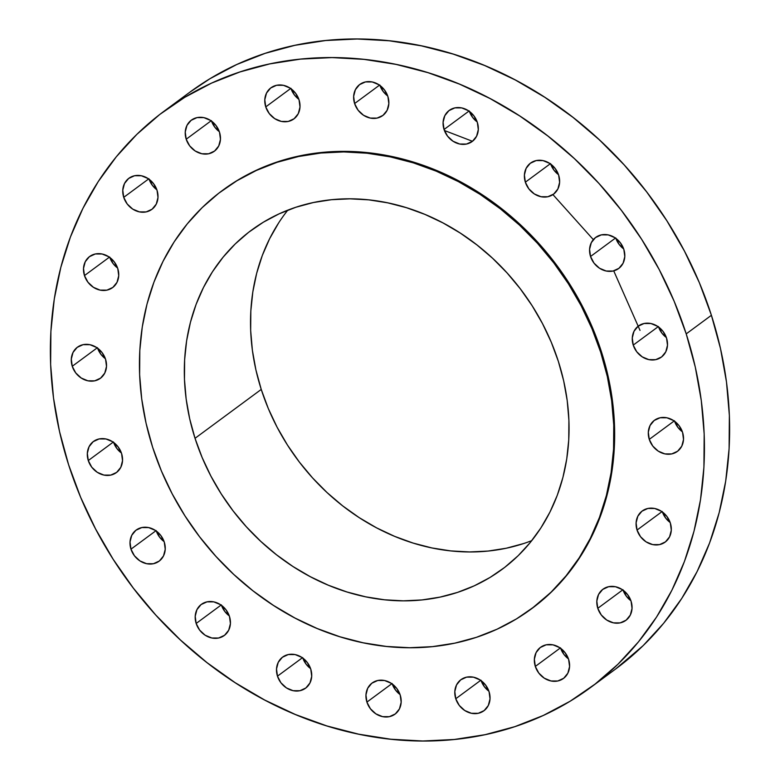 <?xml version="1.0" encoding="UTF-8"?>
<svg xmlns="http://www.w3.org/2000/svg" width="780" height="780" viewBox="0 0 780 780"><rect width="100%" height="100%" fill="white"/><g stroke="black" fill="none" stroke-linecap="round" stroke-linejoin="round"><path stroke-width="1.17" d="M109.824 257.488A19.334 16.633 -126.4 0 0 117.605 268.027L113.139 263.64L109.658 256.981M84.464 275.584L109.395 257.176L84.464 275.584L87.955 282.233L93.454 287.332L100.113 290.111L106.928 290.14L112.856 287.41L117 282.35L118.726 275.72L117.77 268.525A19.334 16.633 53.6 0 1 112.603 287.606A19.334 16.633 53.6 0 1 84.464 275.584A19.334 16.633 53.6 0 1 89.641 256.503A19.334 16.633 53.6 0 1 117.77 268.525L114.28 261.875L108.79 256.776L102.131 253.997L95.316 253.968L89.378 256.698L85.234 261.758L83.509 268.388L84.464 275.584M149.087 179.254A19.334 16.633 -126.4 0 0 156.868 189.784L152.402 185.396L148.912 178.747M123.728 197.34L148.649 178.942L123.728 197.34L127.218 203.999L132.707 209.099L139.376 211.877L146.191 211.897L152.12 209.176L156.263 204.107L157.989 197.476L157.034 190.291A19.334 16.633 53.6 0 1 151.866 209.371A19.334 16.633 53.6 0 1 123.728 197.34A19.334 16.633 53.6 0 1 128.895 178.269A19.334 16.633 53.6 0 1 157.034 190.291L153.543 183.641L148.054 178.532L141.385 175.763L134.57 175.734L128.642 178.454L124.498 183.524L122.772 190.154L123.728 197.34M211.546 121.124A19.334 16.633 -126.4 0 0 219.326 131.664L214.87 127.276L211.38 120.627M186.196 139.22L211.117 120.812L186.196 139.22L189.686 145.87L195.175 150.979L201.835 153.748L208.65 153.777L214.578 151.047L218.722 145.987L220.447 139.357L219.492 132.161A19.334 16.633 53.6 0 1 214.325 151.242A19.334 16.633 53.6 0 1 186.196 139.22A19.334 16.633 53.6 0 1 191.363 120.139A19.334 16.633 53.6 0 1 219.492 132.161L216.001 125.512L210.512 120.412L203.853 117.634L197.038 117.605L191.11 120.335L186.966 125.395L185.24 132.034L186.196 139.22M291.096 88.803A19.334 16.633 -126.4 0 0 298.877 99.343L294.421 94.955L290.93 88.306M265.746 106.899L290.667 88.501L265.746 106.899L269.236 113.548L274.726 118.657L281.385 121.427L288.2 121.456L294.128 118.726L298.272 113.665L299.998 107.035L299.042 99.84A19.334 16.633 53.6 0 1 293.875 118.921A19.334 16.633 53.6 0 1 265.746 106.899A19.334 16.633 53.6 0 1 270.913 87.818A19.334 16.633 53.6 0 1 299.042 99.84L295.561 93.191L290.062 88.091L283.403 85.312L276.588 85.283L270.66 88.013L266.516 93.073L264.79 99.713L265.746 106.899M379.948 85.449A19.334 16.633 -126.4 0 0 387.728 95.989L383.273 91.601L379.782 84.952M354.598 103.545L379.519 85.147L354.598 103.545L358.088 110.194L363.577 115.303L370.237 118.072L377.052 118.102L382.98 115.372L387.124 110.311L388.849 103.681L387.894 96.496A19.334 16.633 53.6 0 1 382.726 115.567A19.334 16.633 53.6 0 1 354.598 103.545A19.334 16.633 53.6 0 1 359.765 84.464A19.334 16.633 53.6 0 1 387.894 96.496L384.404 89.837L378.914 84.737L372.255 81.959L365.44 81.929L359.512 84.659L355.368 89.729L353.642 96.359L354.598 103.545M469.404 111.394A19.334 16.633 -126.4 0 0 477.185 121.933L472.729 117.546L469.238 110.887M444.044 129.49L468.975 111.082L444.044 129.49L447.535 136.139L453.034 141.239L459.693 144.017L466.508 144.047L472.436 141.316L476.58 136.256L478.306 129.626L477.35 122.431A19.334 16.633 53.6 0 1 472.183 141.511A19.334 16.633 53.6 0 1 444.044 129.49A19.334 16.633 53.6 0 1 449.221 110.409A19.334 16.633 53.6 0 1 477.35 122.431L473.86 115.781L468.37 110.682L461.711 107.903L454.896 107.874L448.968 110.604L444.824 115.664L443.098 122.294L444.044 129.49M550.709 164.093A19.334 16.633 -126.4 0 0 558.48 174.632L554.024 170.245L550.534 163.585M525.35 182.189L550.27 163.78L525.35 182.189L528.84 188.838L534.329 193.937L540.998 196.716L547.804 196.745L553.742 194.015L557.885 188.955L559.611 182.325L558.655 175.13A19.334 16.633 53.6 0 1 553.488 194.21A19.334 16.633 53.6 0 1 525.35 182.189A19.334 16.633 53.6 0 1 530.517 163.108A19.334 16.633 53.6 0 1 558.655 175.13L555.165 168.48L549.666 163.381L543.007 160.602L536.192 160.573L530.264 163.303L526.12 168.363L524.394 174.993L525.35 182.189M615.898 238.387A19.334 16.633 -126.4 0 0 623.678 248.927L619.213 244.54L615.722 237.89M590.538 256.483L615.459 238.076L590.538 256.483L594.029 263.133L599.518 268.242L606.187 271.011L612.992 271.04L618.93 268.31L623.074 263.25L624.8 256.62L623.844 249.424A19.334 16.633 53.6 0 1 618.676 268.505A19.334 16.633 53.6 0 1 590.538 256.483A19.334 16.633 53.6 0 1 595.706 237.403A19.334 16.633 53.6 0 1 623.844 249.424L620.353 242.775L614.864 237.676L608.195 234.897L601.38 234.868L595.452 237.598L591.308 242.658L589.582 249.298L590.538 256.483M658.593 327.005A19.334 16.633 -126.4 0 0 666.374 337.545L661.908 333.157L658.417 326.508M633.233 345.101L658.164 326.703L633.233 345.101L636.724 351.76L642.223 356.86L648.882 359.639L655.697 359.658L661.625 356.938L665.769 351.868L667.495 345.238L666.539 338.052A19.334 16.633 53.6 0 1 661.372 357.123A19.334 16.633 53.6 0 1 633.233 345.101A19.334 16.633 53.6 0 1 638.401 326.03A19.334 16.633 53.6 0 1 666.539 338.052L663.049 331.393L657.559 326.293L650.89 323.515L644.085 323.495L638.147 326.215L634.004 331.285L632.278 337.915L633.233 345.101M674.612 421.278A19.334 16.633 -126.4 0 0 682.393 431.818L677.937 427.43L674.447 420.781M649.262 439.374L674.183 420.976L649.262 439.374L652.753 446.023L658.242 451.132L664.901 453.901L671.716 453.931L677.644 451.21L681.788 446.14L683.514 439.51L682.558 432.325A19.334 16.633 53.6 0 1 677.391 451.396A19.334 16.633 53.6 0 1 649.262 439.374A19.334 16.633 53.6 0 1 654.43 420.293A19.334 16.633 53.6 0 1 682.558 432.325L679.078 425.665L673.579 420.566L666.919 417.787L660.104 417.768L654.176 420.488L650.033 425.558L648.307 432.188L649.262 439.374M662.395 511.973A19.334 16.633 -126.4 0 0 670.176 522.512L665.72 518.125L662.23 511.475M637.045 530.068L661.966 511.67L637.045 530.068L640.536 536.718L646.025 541.827L652.684 544.596L659.5 544.625L665.428 541.895L669.572 536.835L671.297 530.205L670.342 523.019A19.334 16.633 53.6 0 1 665.174 542.09A19.334 16.633 53.6 0 1 637.045 530.068A19.334 16.633 53.6 0 1 642.213 510.988A19.334 16.633 53.6 0 1 670.342 523.019L666.861 516.36L661.362 511.261L654.703 508.482L647.887 508.453L641.959 511.183L637.816 516.253L636.09 522.883L637.045 530.068M623.132 590.216A19.334 16.633 -126.4 0 0 630.913 600.746L626.457 596.359L622.966 589.709M597.782 608.312L622.703 589.904L597.782 608.312L601.273 614.962L606.762 620.061L613.421 622.84L620.236 622.869L626.164 620.139L630.308 615.069L632.034 608.439L631.088 601.253A19.334 16.633 53.6 0 1 625.911 620.334A19.334 16.633 53.6 0 1 597.782 608.312A19.334 16.633 53.6 0 1 602.95 589.231A19.334 16.633 53.6 0 1 631.088 601.253L627.598 594.604L622.099 589.495L615.44 586.726L608.624 586.697L602.696 589.426L598.553 594.487L596.827 601.117L597.782 608.312M560.674 648.336A19.334 16.633 -126.4 0 0 568.454 658.876L563.999 654.488L560.508 647.839M535.314 666.432L560.245 648.034L535.314 666.432L538.804 673.082L544.303 678.191L550.963 680.959L557.778 680.989L563.706 678.259L567.85 673.198L569.575 666.568L568.62 659.373A19.334 16.633 53.6 0 1 563.452 678.454A19.334 16.633 53.6 0 1 535.314 666.432A19.334 16.633 53.6 0 1 540.491 647.351A19.334 16.633 53.6 0 1 568.62 659.373L565.13 652.724L559.64 647.624L552.981 644.846L546.166 644.816L540.228 647.546L536.084 652.606L534.358 659.246L535.314 666.432M481.123 680.657A19.334 16.633 -126.4 0 0 488.904 691.197L484.438 686.809L480.958 680.16M455.764 698.753L480.694 680.345L455.764 698.753L459.254 705.403L464.753 710.512L471.412 713.281L478.228 713.31L484.156 710.58L488.299 705.52L490.025 698.89L489.07 691.694A19.334 16.633 53.6 0 1 483.902 710.775A19.334 16.633 53.6 0 1 455.764 698.753A19.334 16.633 53.6 0 1 460.941 679.673A19.334 16.633 53.6 0 1 489.07 691.694L485.579 685.045L480.09 679.945L473.431 677.167L466.615 677.137L460.678 679.867L456.534 684.928L454.808 691.567L455.764 698.753M392.272 684.011A19.334 16.633 -126.4 0 0 400.052 694.551L395.596 690.163L392.106 683.504M366.912 702.107L391.843 683.699L366.912 702.107L370.402 708.757L375.901 713.856L382.561 716.635L389.376 716.664L395.304 713.934L399.448 708.874L401.173 702.244L400.218 695.048A19.334 16.633 53.6 0 1 395.05 714.129A19.334 16.633 53.6 0 1 366.912 702.107A19.334 16.633 53.6 0 1 372.089 683.026A19.334 16.633 53.6 0 1 400.218 695.048L396.727 688.399L391.238 683.3L384.579 680.521L377.764 680.492L371.826 683.221L367.682 688.282L365.956 694.912L366.912 702.107M302.815 658.067A19.334 16.633 -126.4 0 0 310.596 668.606L306.14 664.219L302.65 657.569M277.465 676.163L302.386 657.764L277.465 676.163L280.946 682.812L286.445 687.921L293.104 690.69L299.92 690.719L305.848 687.989L309.991 682.929L311.717 676.299L310.762 669.113A19.334 16.633 53.6 0 1 305.594 688.184A19.334 16.633 53.6 0 1 277.465 676.163A19.334 16.633 53.6 0 1 282.633 657.082A19.334 16.633 53.6 0 1 310.762 669.113L307.271 662.454L301.782 657.355L295.123 654.576L288.308 654.547L282.38 657.277L278.236 662.347L276.51 668.977L277.465 676.163M221.52 605.368A19.334 16.633 -126.4 0 0 229.291 615.908L224.835 611.52L221.345 604.87M196.16 623.464L221.081 605.066L196.16 623.464L199.651 630.113L205.14 635.222L211.799 637.991L218.614 638.02L224.552 635.291L228.696 630.23L230.422 623.6L229.466 616.414A19.334 16.633 53.6 0 1 224.289 635.486A19.334 16.633 53.6 0 1 196.16 623.464A19.334 16.633 53.6 0 1 201.328 604.383A19.334 16.633 53.6 0 1 229.466 616.414L225.976 609.755L220.477 604.656L213.817 601.877L207.002 601.858L201.074 604.578L196.93 609.648L195.205 616.278L196.16 623.464M156.322 531.073A19.334 16.633 -126.4 0 0 164.102 541.612L159.647 537.225L156.156 530.575M130.972 549.169L155.893 530.77L130.972 549.169L134.462 555.818L139.951 560.927L146.611 563.696L153.426 563.725L159.364 560.995L163.498 555.935L165.233 549.305L164.278 542.11A19.334 16.633 53.6 0 1 159.101 561.191A19.334 16.633 53.6 0 1 130.972 549.169A19.334 16.633 53.6 0 1 136.139 530.088A19.334 16.633 53.6 0 1 164.278 542.11L160.787 535.46L155.288 530.361L148.629 527.582L141.814 527.553L135.886 530.283L131.742 535.343L130.016 541.983L130.972 549.169M97.607 348.182A19.334 16.633 -126.4 0 0 105.388 358.722L100.922 354.334L97.441 347.675M72.247 366.278L97.178 347.87L72.247 366.278L75.738 372.928L81.237 378.027L87.896 380.806L94.712 380.835L100.639 378.105L104.783 373.045L106.509 366.415L105.553 359.219A19.334 16.633 53.6 0 1 100.386 378.3A19.334 16.633 53.6 0 1 72.247 366.278A19.334 16.633 53.6 0 1 77.425 347.197A19.334 16.633 53.6 0 1 105.553 359.219L102.063 352.57L96.574 347.471L89.915 344.692L83.099 344.662L77.162 347.392L73.018 352.453L71.292 359.083L72.247 366.278M113.627 442.455A19.334 16.633 -126.4 0 0 121.407 452.995L116.951 448.607L113.461 441.948M88.276 460.551L113.197 442.143L88.276 460.551L91.767 467.2L97.256 472.3L103.915 475.078L110.731 475.108L116.659 472.378L120.803 467.317L122.528 460.678L121.582 453.492A19.334 16.633 53.6 0 1 116.405 472.573A19.334 16.633 53.6 0 1 88.276 460.551A19.334 16.633 53.6 0 1 93.444 441.47A19.334 16.633 53.6 0 1 121.582 453.492L118.092 446.842L112.593 441.733L105.934 438.965L99.118 438.935L93.191 441.665L89.047 446.726L87.321 453.356L88.276 460.551M590.343 687.687L615.527 669.094A358.488 308.558 -126.4 0 0 711.409 315.286L686.215 333.879A358.488 308.558 53.6 0 1 590.343 687.687A358.488 308.558 53.6 0 1 68.591 464.714L59.524 431.525L53.518 398.024L50.632 364.543L50.895 331.393L54.298 298.896L60.821 267.365L70.385 237.101L82.904 208.406L98.26 181.545L116.308 156.78L136.87 134.355L159.744 114.475L184.724 97.344L211.546 83.119L239.977 71.945L269.724 63.911L300.514 59.114L332.046 57.593L364.006 59.368L396.103 64.409L428.015 72.677L459.44 84.094L490.074 98.543L519.626 115.888L547.813 135.964L574.353 158.574L598.991 183.505L621.504 210.512L641.667 239.343L659.275 269.704L674.173 301.324L686.215 333.879L711.409 315.286A358.488 308.558 -126.4 0 0 189.657 92.313L164.473 110.906A358.488 308.558 53.6 0 1 686.215 333.879L695.282 367.068L701.288 400.569L704.174 434.05L703.921 467.21L700.518 499.707L693.995 531.239L684.431 561.493L671.911 590.197L656.555 617.048L638.508 641.813L617.945 664.238L595.062 684.118L570.092 701.249L543.26 715.475L514.839 726.658L485.082 734.682L454.301 739.479L422.77 741L390.809 739.225L358.712 734.185L326.8 725.917L295.376 714.5L264.732 700.05L235.189 682.705L207.002 662.63L180.463 640.019L155.815 615.088L133.312 588.081L113.149 559.26L95.54 528.889L80.633 497.279L68.591 464.714A358.488 308.558 53.6 0 1 164.473 110.906M531.17 609.053L531.892 608.527A260.072 223.86 -126.4 0 0 601.448 351.839L600.727 352.365A260.072 223.86 53.6 0 1 531.17 609.053A260.072 223.86 53.6 0 1 152.646 447.291L146.065 423.209L141.716 398.911L139.62 374.615L139.805 350.561L142.272 326.986L147.001 304.112L153.943 282.155L163.03 261.339L174.174 241.849L187.258 223.889L202.176 207.617L218.78 193.196L236.896 180.765L256.357 170.45L276.978 162.338L298.565 156.517L320.902 153.036L343.775 151.924L366.961 153.211L390.253 156.868L413.4 162.874L436.205 171.151L458.425 181.633L479.866 194.22L500.311 208.786L519.568 225.186L537.449 243.272L553.78 262.87L568.405 283.784L581.178 305.809L591.991 328.75L600.727 352.365L601.448 351.839A260.072 223.86 -126.4 0 0 222.924 190.076L222.202 190.603A260.072 223.86 53.6 0 1 600.727 352.365L607.308 376.447L611.666 400.754L613.753 425.041L613.567 449.095L611.101 472.67L606.372 495.544L599.43 517.501L590.343 538.327L579.208 557.807L566.114 575.776L551.197 592.039L534.592 606.46L516.477 618.891L497.016 629.216L476.395 637.328L454.808 643.149L432.471 646.63L409.598 647.731L386.412 646.444L363.129 642.788L339.973 636.792L317.168 628.505L294.947 618.023L273.507 605.436L253.061 590.879L233.805 574.47L215.923 556.384L199.592 536.786L184.967 515.873L172.195 493.847L161.382 470.915L152.646 447.291A260.072 223.86 53.6 0 1 222.202 190.603M287.791 210.161A210.873 181.506 -126.4 0 0 261.241 389.425L195.029 438.311A210.873 181.506 53.6 0 1 251.433 230.188A210.873 181.506 53.6 0 1 558.343 361.345L558.343 361.345A210.873 181.506 53.6 0 1 501.94 569.468A210.873 181.506 53.6 0 1 195.029 438.311L261.241 389.425A210.873 181.506 -126.4 0 0 531.784 540.618M195.029 438.311L202.118 457.46L210.883 476.063L221.247 493.925L233.103 510.88L246.343 526.763L260.842 541.427L276.452 554.736L293.026 566.543L310.411 576.742L328.429 585.244L346.915 591.962L365.693 596.827L384.569 599.791L403.367 600.834L421.921 599.937L440.027 597.109L457.529 592.39L474.25 585.819L490.035 577.453L504.718 567.372L518.183 555.682L530.273 542.49L540.891 527.923L549.929 512.119L557.291 495.241L562.916 477.438L566.748 458.894L568.757 439.774L568.903 420.274L567.206 400.579L563.677 380.874L558.343 361.345L551.255 342.196L542.49 323.602L532.135 305.74L520.27 288.776L507.029 272.893L492.541 258.229L476.921 244.93L460.346 233.123L442.962 222.914L424.944 214.412L406.458 207.704L387.68 202.839L368.803 199.865L350.005 198.832L331.451 199.719L313.346 202.547L295.844 207.266L279.123 213.847L263.338 222.212L248.654 232.284L235.189 243.984L223.099 257.176L212.482 271.742L203.453 287.537L196.082 304.424L190.457 322.218L186.625 340.772L184.626 359.882L184.47 379.382L186.166 399.087L189.696 418.792L195.029 438.311M531.745 608.624L551.918 591.513L566.836 575.24L579.92 557.281L591.065 537.791L600.151 516.974L607.093 495.017L611.822 472.144L614.289 448.568L614.474 424.515L612.378 400.218L608.02 375.921L601.448 351.839L592.712 328.214L581.899 305.282L569.117 283.247L554.492 262.334L538.171 242.746L520.289 224.659L501.033 208.25L480.587 193.684L459.147 181.106L436.917 170.615L414.122 162.338L390.965 156.341L367.682 152.685L344.497 151.398L321.623 152.5L299.286 155.98L277.7 161.801L257.078 169.913L237.617 180.239L222.797 190.174M615.332 669.24L643.13 645.645L663.692 623.22L681.74 598.455L697.096 571.594L709.615 542.899L719.179 512.635L725.702 481.104L729.105 448.607L729.368 415.457L726.482 381.976L720.476 348.475L711.409 315.286L699.367 282.721L684.46 251.111L666.851 220.74L646.688 191.919L624.185 164.911L599.537 139.981L572.998 117.37L544.81 97.295L515.268 79.95L484.624 65.501L453.2 54.083L421.288 45.815L389.191 40.774L357.23 39L325.699 40.521L294.918 45.318L265.161 53.342L236.74 64.526L209.908 78.751L189.472 92.449M523.731 543.514L506.23 548.233L488.124 551.05L469.579 551.947L450.772 550.904L431.896 547.94L413.127 543.075L394.641 536.357L376.613 527.865L359.229 517.657L342.654 505.85L327.044 492.55L312.546 477.886L299.305 461.994L287.45 445.039L277.085 427.177L268.32 408.584L261.241 389.425L255.908 369.905L252.369 350.2L250.673 330.505L250.828 311.005L252.827 291.886L256.659 273.341L262.285 255.538L269.656 238.66L278.684 222.856M640.029 330.408L613.724 270.865M593.326 239.616L552.923 194.6M472.475 141.287L444.395 130.494"/></g></svg>
